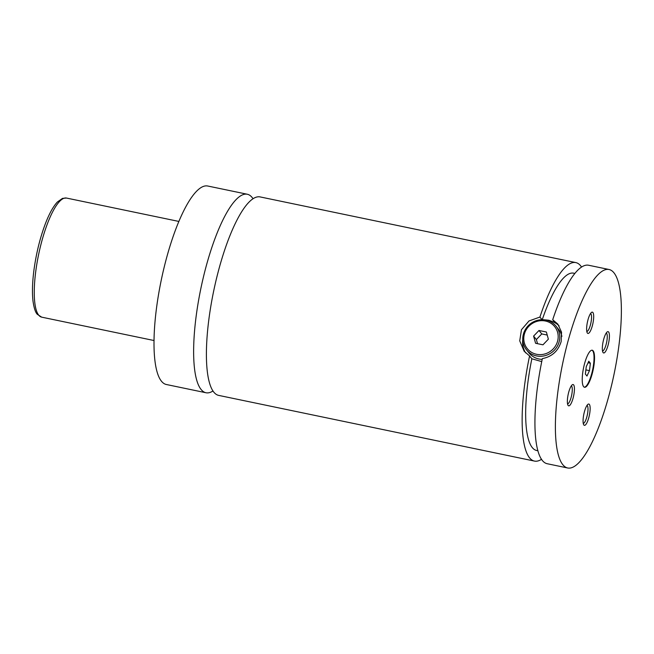 <?xml version="1.0" encoding="UTF-8"?>
<svg xmlns="http://www.w3.org/2000/svg" width="654" height="654" viewBox="0 0 654 654"><rect width="100%" height="100%" fill="white"/><g stroke="black" fill="none" stroke-linecap="round" stroke-linejoin="round"><path stroke-width="0.98" d="M253.016 198.693A101.378 26.242 101.8 0 0 252.158 197.524A101.378 26.242 101.8 0 0 247.269 194.238A101.378 26.242 101.8 0 0 203.239 277.803A101.378 26.242 101.8 0 0 201.089 389.465A101.378 26.242 101.8 0 0 205.977 392.752A101.378 26.242 101.8 0 0 213.016 390.961M581.537 267.028A101.378 26.242 101.8 0 0 580.687 265.859A101.378 26.242 101.8 0 0 575.79 262.581L260.055 196.903A101.378 26.242 101.8 0 0 213.719 290.809A101.378 26.242 101.8 0 0 218.763 395.408L534.498 461.086A101.378 26.242 101.8 0 0 541.537 459.296M583.613 386.661A18.925 4.897 101.8 0 0 584.529 387.274A18.925 4.897 101.8 0 0 592.745 371.676A18.925 4.897 101.8 0 0 593.145 350.83A18.925 4.897 101.8 0 0 592.238 350.217A18.925 4.897 101.8 0 0 584.014 365.823A18.925 4.897 101.8 0 0 583.613 386.661M584.275 387.193A18.925 4.897 101.8 0 0 592.352 371.08A18.925 4.897 101.8 0 0 592.638 350.724A18.925 4.897 101.8 0 0 591.976 350.192M523.364 334.268A18.925 17.879 141.1 0 1 537.67 320.264A18.925 17.879 141.1 0 1 555.998 326.117A18.925 17.879 141.1 0 1 559.154 341.715A18.925 17.879 141.1 0 1 544.847 355.719A18.925 17.879 141.1 0 1 526.519 349.865A18.925 17.879 141.1 0 1 523.364 334.268M524.361 334.186A17.576 16.603 -38.9 0 0 536.558 354.28A17.576 16.603 -38.9 0 0 557.6 341.102A17.576 16.603 -38.9 0 0 545.403 321.008A17.576 16.603 -38.9 0 0 524.361 334.186M526.519 349.865L529.021 352.964A18.925 17.879 -38.9 0 0 542.191 359.381M561.892 336.385A18.925 17.879 -38.9 0 0 558.491 329.224L555.998 326.117M542.043 319.692L539.918 317.059L529.004 320.942L521.451 329.73L519.734 340.873L524.165 351.239L529.568 355.956L531.841 358.784L541.733 361.605M567.737 468.002A101.378 26.242 101.8 0 0 611.768 384.438A101.378 26.242 101.8 0 0 613.918 272.775A101.378 26.242 101.8 0 0 609.029 269.497A101.378 26.242 101.8 0 0 564.991 353.062A101.378 26.242 101.8 0 0 562.849 464.724A101.378 26.242 101.8 0 0 567.737 468.002L547.284 463.743A101.378 26.242 101.8 0 1 542.354 358.613C551.927 356.732 558.197 351.043 561.157 341.552L561.541 332.167L557.837 324.106L552.704 319.716L554.976 322.545L548.91 320.256L544.169 319.79M546.858 320.272A21.631 20.438 141.1 0 1 559.096 325.864M525.644 352.882A21.631 20.438 141.1 0 1 522.75 339.696M603.127 352.612A10.881 2.812 101.8 0 0 608.106 345.083A10.881 2.812 101.8 0 0 608.612 332.003A10.881 2.812 101.8 0 0 607.264 331.889A10.881 2.812 101.8 0 0 603.111 341.731A10.881 2.812 101.8 0 0 602.996 352.416A10.881 2.812 101.8 0 0 603.127 352.612M602.522 350.985A9.189 2.379 101.8 0 0 606.446 343.17A9.189 2.379 101.8 0 0 606.585 333.27A9.189 2.379 101.8 0 0 606.258 333.009M587.415 333.099A10.881 2.812 101.8 0 0 592.393 325.578A10.881 2.812 101.8 0 0 592.892 312.498A10.881 2.812 101.8 0 0 591.551 312.383A10.881 2.812 101.8 0 0 587.398 322.226A10.881 2.812 101.8 0 0 587.284 332.911A10.881 2.812 101.8 0 0 587.415 333.099M586.801 331.48A9.189 2.379 101.8 0 0 590.734 323.665A9.189 2.379 101.8 0 0 590.873 313.765A9.189 2.379 101.8 0 0 590.546 313.503M568.154 405.488A10.881 2.812 101.8 0 0 573.133 397.967A10.881 2.812 101.8 0 0 573.632 384.887A10.881 2.812 101.8 0 0 572.291 384.773A10.881 2.812 101.8 0 0 568.138 394.615A10.881 2.812 101.8 0 0 568.024 405.3A10.881 2.812 101.8 0 0 568.154 405.488M567.541 403.87A9.189 2.379 101.8 0 0 571.465 396.054A9.189 2.379 101.8 0 0 571.612 386.154A9.189 2.379 101.8 0 0 571.285 385.893M583.867 424.994A10.881 2.812 101.8 0 0 588.845 417.473A10.881 2.812 101.8 0 0 589.352 404.393A10.881 2.812 101.8 0 0 588.003 404.278A10.881 2.812 101.8 0 0 583.85 414.121A10.881 2.812 101.8 0 0 583.736 424.806A10.881 2.812 101.8 0 0 583.867 424.994M583.262 423.375A9.189 2.379 101.8 0 0 587.186 415.56A9.189 2.379 101.8 0 0 587.325 405.66A9.189 2.379 101.8 0 0 586.998 405.398M247.269 194.238L207.645 185.998A101.378 26.242 101.8 0 0 163.606 269.562A101.378 26.242 101.8 0 0 161.464 381.225A101.378 26.242 101.8 0 0 166.353 384.503L205.977 392.752M529.568 355.956A101.378 26.242 101.8 0 0 534.498 461.086M575.79 262.581A101.378 26.242 101.8 0 0 539.918 317.059M531.841 358.784A90.563 23.438 101.8 0 0 536.705 450.5L537.94 450.761M574.825 273.429L573.591 273.168A90.563 23.438 101.8 0 0 542.256 319.692M609.029 269.497L588.575 265.238A101.378 26.242 101.8 0 0 552.704 319.716M535.585 343.276L542.967 344.813L548.363 339.181L546.376 332.011L538.994 330.483L533.599 336.107L535.585 343.276M533.599 336.107L536.378 339.557L537.523 343.677M547.218 335.061L541.774 333.924L536.378 339.557M538.994 330.483L541.774 333.924M588.772 361.245L586.27 366.649L585.363 374.047L586.973 376.034L589.475 370.63L590.374 363.24L588.772 361.245M588.069 362.757L590.374 363.24M585.87 369.886L589.475 370.63M66.446 198.048A60.83 15.745 101.8 0 0 40.025 248.185A60.83 15.745 101.8 0 0 38.733 315.179A60.83 15.745 101.8 0 0 41.668 317.149L37.311 314.321C35.422 312.457 33.983 307.993 32.978 300.922C32.054 292.534 32.365 282.307 33.926 270.225C36.264 252.984 40.213 237.149 45.764 222.728C49.475 213.237 53.358 206.329 57.397 201.988L62.473 198.391L66.446 198.048L178.836 221.428M41.668 317.149L154.058 340.53"/></g></svg>
